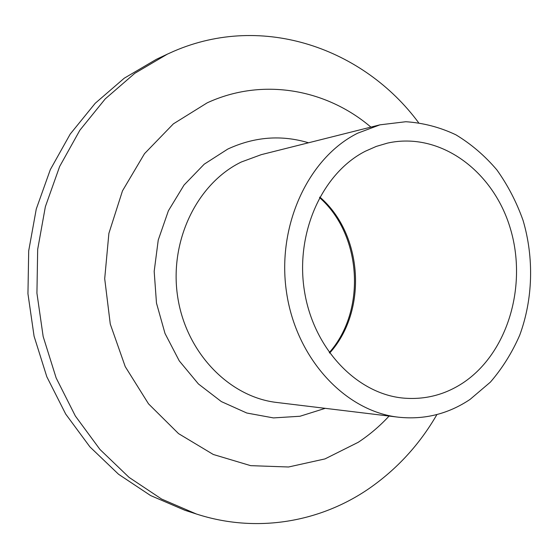 <?xml version="1.0" encoding="UTF-8"?>
<svg xmlns="http://www.w3.org/2000/svg" width="559" height="559" viewBox="0 0 559 559"><rect width="100%" height="100%" fill="white"/><g stroke="black" fill="none" stroke-linecap="round" stroke-linejoin="round"><path stroke-width="0.84" d="M463.069 382.852C508.026 352.918 527.654 285.216 510.22 228.1C493.178 170.872 440.066 131.386 387.52 143.097L376.27 146.416L365.362 151.223C322.312 173.038 295.075 232.977 304.424 290.946C313.515 348.977 357.082 394.039 403.577 398.113C425.064 399.895 444.894 394.808 463.069 382.852M389.092 416.064C379.813 426.091 369.548 434.825 358.284 442.267L324.975 458.918L288.542 466.996L250.663 465.654L213.293 454.481L178.538 433.616L148.526 403.85L125.237 366.634L110.277 324.066L104.701 278.703L108.886 233.369L122.491 190.843L144.508 153.669L173.374 123.86L207.193 102.842C262.548 77.24 326.365 89.154 370.896 127.11M436.928 414.54C419.648 444.426 397.058 469.071 369.164 488.482C320.461 522.071 256.693 533.649 196.314 513.98L161.579 499.04L129.087 477.4L99.984 449.485L75.353 416.015L56.152 377.961L43.169 336.553L36.929 293.189L37.677 249.384L45.37 206.676L59.638 166.512L79.881 130.212L105.253 98.873L134.775 73.327L167.358 54.146L173.772 51.26C263.373 12.515 363.874 48.766 418.551 122.624M196.314 513.98L184.777 510.234L150.553 495.533L118.571 474.277L89.929 446.893L65.703 414.072L46.83 376.787L34.078 336.225L27.95 293.754L28.698 250.851L36.272 209.003L50.317 169.643L70.231 134.048L95.205 103.289L124.273 78.183L156.38 59.31L167.358 54.146M470.056 399.412C448.255 413.995 424.358 419.921 398.371 417.189C345.413 411.284 296.179 358.892 286.515 292.21C276.558 225.598 308.484 157.561 357.739 133.161L379.959 124.832L405.841 121.729C423.191 122.868 439.849 127.221 455.83 134.775C471.111 143.991 484.793 155.695 496.86 169.887C507.81 185.225 516.544 202.072 523.07 220.428C534.131 257.944 532.986 299.142 519.73 335.148C512.114 352.624 502.331 368.283 490.397 382.125L470.056 399.412M379.959 124.832L261.242 154.661L241.348 161.991C197.313 183.275 169.063 240.747 177.657 296.724C186.007 352.757 229.365 397.107 276.852 402.48L398.371 417.189M325.24 408.336L300.001 416.252L273.456 417.915L246.805 413.024L221.35 401.586L198.424 383.963L179.271 360.89L165.01 333.457L156.478 303.083L154.179 271.367L158.246 240.028L168.406 210.757L184.037 185.057L204.21 164.185L227.772 149.071C254.429 136.745 281.345 134.649 308.519 142.783M319.811 197.047C363.05 234.165 367.878 310.832 329.635 353.085M329.279 352.596C366.564 310.58 361.778 234.584 319.517 197.579"/></g></svg>
